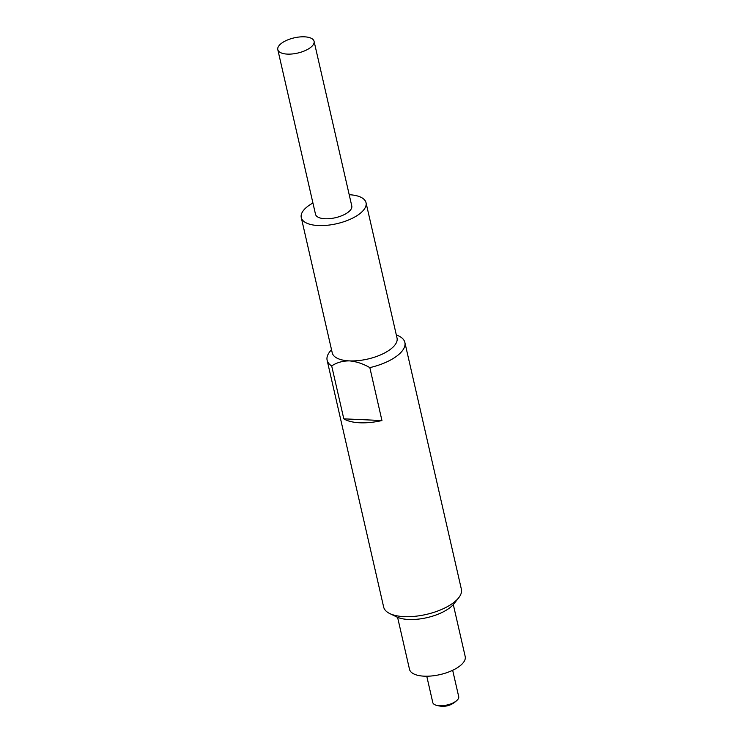 <?xml version="1.0" encoding="UTF-8"?>
<svg xmlns="http://www.w3.org/2000/svg" width="743" height="743" viewBox="0 0 743 743"><rect width="100%" height="100%" fill="white"/><g stroke="black" fill="none" stroke-linecap="round" stroke-linejoin="round"><path stroke-width="1.11" d="M343.805 418.838L331.684 365.918A39.871 16.727 167.1 0 1 327.124 360.244L383.648 607.031A39.871 16.727 -12.9 0 0 389.769 613.56A39.871 16.727 -12.9 0 0 404.238 616.644A39.871 16.727 -12.9 0 0 458.71 597.771A39.871 16.727 -12.9 0 0 461.375 589.227L404.861 342.439A39.871 16.727 167.1 0 1 369.828 367.618L381.948 420.547A39.871 16.727 -12.9 0 1 343.805 418.838L381.948 420.547M396.27 334.721L400.291 336.774A39.871 16.727 167.1 0 1 404.861 342.439M327.124 360.244A39.871 16.727 167.1 0 1 329.799 351.708L331.489 349.554M331.684 365.918C336.746 362.556 342.653 360.884 349.414 360.884A33.231 13.941 -12.9 0 0 382.738 353.909A33.231 13.941 -12.9 0 0 397.031 338.046L366.03 202.7A33.231 13.941 167.1 0 1 351.736 218.563A33.231 13.941 167.1 0 1 318.413 225.547A33.231 13.941 167.1 0 1 301.259 217.541A33.231 13.941 167.1 0 1 312.933 203.015M301.259 217.541L332.251 352.879A33.231 13.941 -12.9 0 0 349.414 360.884C356.315 361.488 363.123 363.736 369.828 367.618M397.598 617.331L409.495 669.294A28.578 11.99 -12.9 0 0 424.253 676.176A28.578 11.99 -12.9 0 0 452.914 670.177A28.578 11.99 -12.9 0 0 465.202 656.533L453.304 604.579M426.761 676.223L432.788 702.553A13.29 5.572 -12.9 0 0 435.296 704.931A13.29 5.572 -12.9 0 0 439.652 705.757A13.29 5.572 -12.9 0 0 457.484 699.85A13.29 5.572 -12.9 0 0 458.7 696.618L452.673 670.288M458.71 597.771L453.945 603.808A33.119 13.894 167.1 0 1 408.696 619.486A33.119 13.894 167.1 0 1 396.678 616.922L389.769 613.56M287.402 54.109A18.612 7.801 167.1 0 1 277.798 49.623A18.612 7.801 167.1 0 1 294.191 37.856A18.612 7.801 167.1 0 1 314.075 41.311A18.612 7.801 167.1 0 1 306.07 50.199A18.612 7.801 167.1 0 1 287.402 54.109M277.798 49.623L315.506 214.272A18.612 7.801 -12.9 0 0 325.118 218.758A18.612 7.801 -12.9 0 0 343.777 214.848A18.612 7.801 -12.9 0 0 351.783 205.969L314.075 41.311M349.201 194.712A33.231 13.941 167.1 0 1 366.03 202.7M457.484 699.85C451.242 706.129 443.84 707.819 435.296 704.931"/></g></svg>
